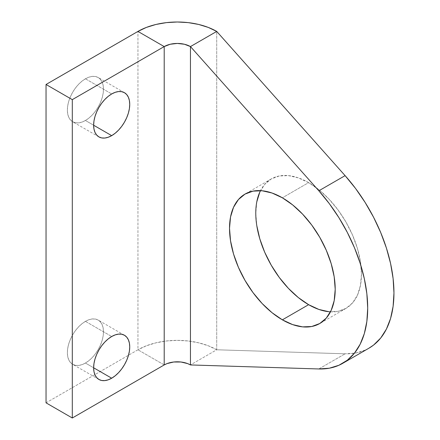 <?xml version="1.0" encoding="UTF-8"?>
<svg xmlns="http://www.w3.org/2000/svg" width="440" height="440" viewBox="0 0 440 440"><rect width="100%" height="100%" fill="white"/><g stroke="black" fill="none" stroke-linecap="round" stroke-linejoin="round"><path stroke-width="0.33" stroke-dasharray="2.2 1.65" d="M85.426 321.354L111.689 336.518L85.426 321.354L81.906 323.791L78.518 326.931L75.4 330.66L72.666 334.829L70.417 339.284L68.75 343.855L67.722 348.354L67.375 352.622L67.722 356.488L68.75 359.805L70.417 362.445L72.666 364.309L75.4 365.321L78.518 365.448L81.906 364.678L85.426 363.044A25.531 14.74 120 0 0 102.108 340.549A25.531 14.74 120 0 0 98.192 320.089A25.531 14.74 120 0 0 85.426 321.354A25.531 14.74 120 0 0 68.75 343.855A25.531 14.74 120 0 0 72.666 364.309A25.531 14.74 120 0 0 85.426 363.044L88.951 360.613L92.334 357.473L95.458 353.743L98.192 349.569L100.441 345.114L102.108 340.549L103.136 336.045L103.483 331.777L103.136 327.91L102.108 324.594L100.441 321.954L98.192 320.089L95.458 319.077L92.334 318.956L88.951 319.721L85.426 321.354M93.632 367.785L85.426 363.044L93.632 367.785M85.426 78.793L111.689 93.957L85.426 78.793L81.906 81.23L78.518 84.37L75.4 88.099L72.666 92.268L70.417 96.723L68.75 101.293L67.722 105.793L67.375 110.061L67.722 113.927L68.75 117.243L70.417 119.884L72.666 121.748L75.4 122.76L78.518 122.887L81.906 122.117L85.426 120.483A25.531 14.74 120 0 0 102.108 97.988A25.531 14.74 120 0 0 98.192 77.528A25.531 14.74 120 0 0 85.426 78.793A25.531 14.74 120 0 0 68.75 101.293A25.531 14.74 120 0 0 72.666 121.748A25.531 14.74 120 0 0 85.426 120.483L88.951 118.052L92.334 114.912L95.458 111.183L98.192 107.008L100.441 102.553L102.108 97.988L103.136 93.484L103.483 89.216L103.136 85.349L102.108 82.033L100.441 79.392L98.192 77.528L95.458 76.516L92.334 76.389L88.951 77.16L85.426 78.793M93.632 125.224L85.426 120.483L93.632 125.224M328.845 311.707L337.981 311.344L345.989 308.38L352.561 302.929L357.44 295.196L360.448 285.489L361.466 274.17L360.448 261.679L357.44 248.496L352.561 235.125L345.989 222.085L337.981 209.875L328.845 198.963L318.929 189.767L308.622 182.639L282.365 197.802L308.622 182.639A74.734 43.148 -120 0 0 271.255 178.937A74.734 43.148 -120 0 0 260.507 190.647M216.716 349.778L216.716 31.422L216.716 349.778L190.46 364.942L216.716 349.778A55.704 32.159 0 0 0 137.946 349.778L146.382 345.78L156.013 342.81L166.463 340.978L177.331 340.362L188.199 340.978L198.649 342.81L208.28 345.78L216.716 349.778L345.098 353.804L216.716 349.778M368.819 348.26L365.145 350.119L355.591 353.05L345.098 353.804A120.687 69.68 -120 0 0 368.962 348.178M330.473 311.834A74.734 43.148 -120 0 0 345.989 308.38A74.734 43.148 -120 0 0 357.44 248.496A74.734 43.148 -120 0 0 308.622 182.639L298.309 177.859L288.398 175.61L279.263 175.972L271.255 178.937L264.682 184.393L259.798 192.121M256.79 201.834L255.778 213.153L256.79 225.643M164.203 364.942L137.946 349.778L164.203 364.942M46.041 402.842L137.946 349.778L137.946 31.422L137.946 349.778L46.041 402.842M318.841 368.962L345.098 353.804L318.841 368.962M124.449 335.252L98.192 320.089M124.449 92.692L98.192 77.528M271.255 178.937L244.998 194.101M345.989 308.38L319.726 323.538M98.923 136.906L72.666 121.748M98.923 379.467L72.666 364.309"/><path stroke-width="0.66" d="M111.689 336.518A25.531 14.74 -60 0 1 124.449 335.252A25.531 14.74 -60 0 1 128.364 355.707A25.531 14.74 -60 0 1 111.689 378.208L93.632 367.785L93.979 371.652L95.007 374.968L96.679 377.608L98.923 379.467L101.657 380.485L104.781 380.606L108.163 379.836L111.689 378.208L115.209 375.771L118.597 372.631L121.715 368.902L124.449 364.733L126.698 360.278L128.364 355.707L129.393 351.202L129.739 346.94L129.393 343.074L128.364 339.752L126.698 337.111L124.449 335.252L121.715 334.235L118.597 334.114L115.209 334.884L111.689 336.518L108.163 338.949L104.781 342.089L101.657 345.818L98.923 349.993L96.679 354.448L95.007 359.013L93.979 363.517L93.632 367.785L111.689 378.208A25.531 14.74 -60 0 1 98.923 379.467A25.531 14.74 -60 0 1 95.007 359.013A25.531 14.74 -60 0 1 111.689 336.518M111.689 93.957A25.531 14.74 -60 0 1 124.449 92.692A25.531 14.74 -60 0 1 128.364 113.146A25.531 14.74 -60 0 1 111.689 135.647L93.632 125.224L93.979 129.085L95.007 132.407L96.679 135.047L98.923 136.906L101.657 137.924L104.781 138.045L108.163 137.275L111.689 135.647L115.209 133.21L118.597 130.07L121.715 126.341L124.449 122.172L126.698 117.717L128.364 113.146L129.393 108.642L129.739 104.379L129.393 100.513L128.364 97.191L126.698 94.55L124.449 92.692L121.715 91.674L118.597 91.553L115.209 92.323L111.689 93.957L108.163 96.388L104.781 99.528L101.657 103.257L98.923 107.432L96.679 111.887L95.007 116.452L93.979 120.956L93.632 125.224L111.689 135.647A25.531 14.74 -60 0 1 98.923 136.906A25.531 14.74 -60 0 1 95.007 116.452A25.531 14.74 -60 0 1 111.689 93.957M260.507 190.647A74.734 43.148 -120 0 0 308.622 304.678L282.365 319.836A74.734 43.148 60 0 1 233.541 253.985A74.734 43.148 60 0 1 244.998 194.101A74.734 43.148 60 0 1 282.365 197.802L272.052 193.023L262.141 190.768L253.006 191.136L244.998 194.101L238.425 199.551L233.541 207.284L230.532 216.992L229.521 228.311L230.532 240.801L233.541 253.985L238.425 267.355L244.998 280.396L253.006 292.606L262.141 303.518L272.052 312.714L282.365 319.836L292.672 324.616L302.583 326.87L311.724 326.507L319.732 323.538L326.298 318.087L331.183 310.36L334.191 300.647L335.209 289.327L334.191 276.837L331.183 263.654L326.298 250.289L319.732 237.248L311.724 225.032L302.583 214.121L292.672 204.924L282.365 197.802A74.734 43.148 60 0 1 331.183 263.654A74.734 43.148 60 0 1 319.726 323.538A74.734 43.148 60 0 1 282.365 319.836L308.622 304.678L318.929 309.458L328.845 311.707M342.705 363.336L368.962 348.178A120.687 69.68 -120 0 0 345.098 175.637L318.841 190.795L329.334 203.665L338.888 217.63L347.32 232.414L354.459 247.72L360.162 263.252L364.326 278.69L366.85 293.739L367.702 308.088L366.85 321.459L364.326 333.586L360.162 344.223L354.459 353.166L347.32 360.228L338.888 365.277L329.334 368.209L318.841 368.962L190.46 364.942L190.46 46.58L318.841 190.795A120.687 69.68 60 0 1 342.705 363.336A120.687 69.68 60 0 1 318.841 368.962L190.46 364.942L187.649 363.605L180.956 362.005L173.707 362.005L167.013 363.605L164.203 364.942L72.297 418L46.041 402.842L46.041 84.48L137.946 31.422L164.203 46.58L170.225 44.253L177.331 43.439L184.437 44.253L190.46 46.58L216.716 31.422L345.098 175.637L355.591 188.507L365.145 202.472L373.577 217.25L380.716 232.562L386.425 248.089L390.583 263.533L393.113 278.575L393.959 292.93L393.113 306.3L390.583 318.428L386.425 329.065L380.716 338.008L373.577 345.07L368.819 348.26M259.798 192.121L256.79 201.834M256.79 225.643L259.798 238.821L264.682 252.192L271.255 265.232L279.263 277.447L288.398 288.36L298.309 297.555L308.622 304.678A74.734 43.148 -120 0 0 330.473 311.834M216.716 31.422L208.28 27.418L198.649 24.448L188.199 22.616L177.331 22L166.463 22.616L156.013 24.448L146.382 27.418L137.946 31.422A55.704 32.159 180 0 1 216.716 31.422L190.46 46.58L190.46 364.942A18.568 10.72 0 0 0 164.203 364.942L72.297 418L72.297 99.638L46.041 84.48L46.041 402.842L72.297 418L72.297 99.638L164.203 46.58L164.203 364.942L164.203 46.58A18.568 10.72 180 0 1 190.46 46.58L318.841 190.795L345.098 175.637L216.716 31.422M72.297 99.638L164.203 46.58L137.946 31.422L46.041 84.48L72.297 99.638"/></g></svg>
